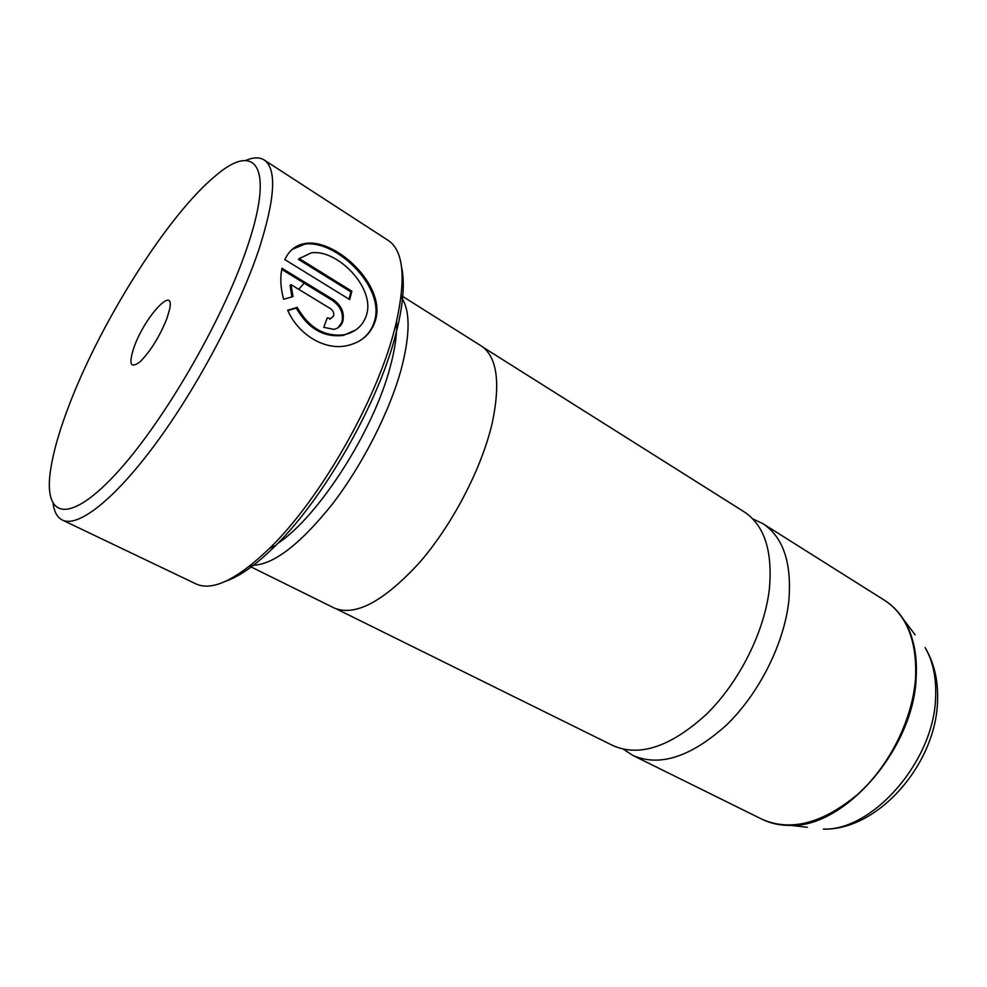 <?xml version="1.0" encoding="UTF-8"?>
<svg xmlns="http://www.w3.org/2000/svg" width="987" height="987" viewBox="0 0 987 987"><rect width="100%" height="100%" fill="white"/><g stroke="black" fill="none" stroke-linecap="round" stroke-linejoin="round"><path stroke-width="1.48" d="M336.752 609.102L613.149 745.691C639.675 757.189 670.753 746.727 706.408 714.304C739.201 682.227 764.444 631.84 769.354 589.091C772.772 550.98 764.382 525.22 744.173 511.834L483.346 347.436M292.189 249.39L304.835 244.134C335.506 239.459 385.436 286.625 374.492 321.083L374.27 321.848C372 329.103 367.781 335.012 361.612 339.602M287.859 310.597L296.285 308.092C308.104 328.659 323.798 337.751 343.365 335.395L355.702 330.003M366.51 314.915L366.276 315.68C362.747 325.883 355.419 332.224 344.303 334.716C324.748 337.085 309.054 327.98 297.198 307.389L287.673 310.202C298.456 335.111 325.155 350.656 347.029 345.66C361.415 342.341 370.804 334.174 375.22 321.17L375.442 320.405C386.349 285.897 336.456 238.755 305.748 243.382C296.31 244.665 289.339 250.069 284.811 259.581L349.669 299.555L351.878 291.214L299.283 258.606L311.176 252.906C336.444 248.601 375.504 287.291 366.51 314.915M296.285 308.092L297.198 307.389M333.569 316.037L330.707 318.567L327.289 317.863L323.748 327.339L333.988 329.362C338.282 328.387 341.206 325.809 342.76 321.614C344.71 312.904 341.588 305.625 333.409 299.752L281.986 268.267C280.012 277.766 280.555 288.105 283.614 299.271L293.016 296.618L290.992 284.638L330.509 308.672C333.224 310.646 334.248 313.101 333.569 316.037M281.764 269.426L332.471 300.455C340.651 306.315 343.772 313.607 341.823 322.305L338.146 327.659M246.651 248.835C275.385 165.804 255.584 140.919 215.129 176.142C168.135 215.043 102.278 319.294 70.114 402.61C59.997 428.555 53.483 450.96 50.596 469.812C43.354 516.707 67.202 525.652 114.159 475.734C160.918 426.409 221.754 322.539 246.651 248.835M245.541 160.511C253.24 157.217 259.458 157.032 264.171 159.968C277.002 168.789 275.213 198.708 258.841 249.723C239.002 308.697 196.882 388.051 155.341 444.175C113.727 500.409 77.837 527.774 62.415 520.075C57.443 517.595 54.359 512.204 53.15 503.913M134.183 346.807C128.347 364.24 130.358 369.187 140.216 361.624C150.777 350.903 159.709 336.431 167.013 318.209L169.665 309.067C174.983 284.022 144.744 316.864 134.183 346.807M401.598 267.255C404.843 282.035 403.412 302.404 397.28 328.35L395.022 337.073C377.145 405.201 323.588 498.546 275.521 545.675C256.595 564.441 239.977 576.309 225.678 581.244M62.415 520.075L195.957 583.909C212.649 591.571 237.596 579.307 270.808 547.119C320.121 498.706 375.307 402.499 393.727 332.533L396.046 323.576C406.163 278.433 403.597 250.747 388.347 240.52L264.171 159.968M304.218 283.17L298.642 289.29M292.831 295.964L292.041 296.89M277.766 543.381C318.357 516.892 373.913 430.344 390.272 366.658C395.084 348.756 397.181 333.668 396.564 321.392M250.723 565.267C271.61 566.094 298.592 546.021 331.657 505.023C362.537 465.111 390.136 410.752 401.647 367.62C410.419 333.075 410.222 309.523 401.043 296.964M623.587 749.33L632.901 755.45C659.735 767.121 690.962 756.955 726.568 724.964C759.299 693.293 784.258 643.351 788.835 600.824C791.944 562.874 783.271 537.138 762.803 523.591L752.723 518.841M249.563 566.193L334.248 608.029C355.283 616.715 383.696 601.577 419.475 562.627C452.737 524.356 482.112 467.641 492.39 422.251C500.68 381.944 496.93 356.492 481.138 345.869L401.215 295.495M269.217 548.698L273.214 546.379M291.77 296.1L290.079 285.366L290.992 284.638M300.073 257.878L299.283 258.606M298.37 259.347L350.953 291.918L351.878 291.214M350.953 291.918L349.04 299.16M632.901 755.45L761.927 819.21C790.612 831.844 822.541 823.553 857.715 794.325C889.941 765.295 913.098 718.24 915.615 677.144C916.874 640.415 906.522 614.802 884.562 600.33C892.754 605.487 899.539 612.643 904.943 621.761C913.617 636.788 917.355 655.393 916.17 677.576C913.839 748.343 845.082 827.316 790.858 825.403L777.238 824.293M896.887 610.731L915.159 634.851M332.471 300.455L333.409 299.752M935.59 697.846C936.527 678.007 933.023 661.241 925.09 647.571C934.158 662.808 938.316 680.611 937.551 700.98C936.132 764.024 877.912 830.672 823.38 829.105C872.866 830.807 933.936 761.088 935.59 697.846M807.354 827.279L790.858 825.403C780.248 825.551 770.613 823.491 761.927 819.21M343.365 335.395L344.303 334.716M304.835 244.134L305.748 243.382M329.769 319.27L330.707 318.567M397.28 328.35L396.046 323.576M884.562 600.33L762.803 523.591M275.521 545.675L270.808 547.119"/></g></svg>
